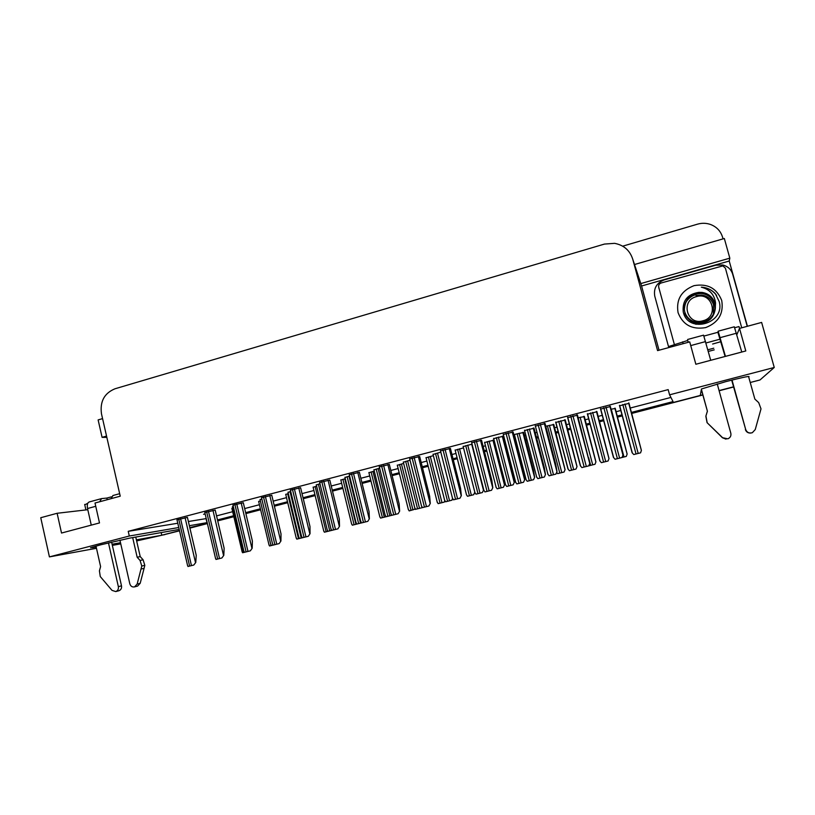 <?xml version="1.0" encoding="UTF-8"?>
<svg xmlns="http://www.w3.org/2000/svg" width="815" height="815" viewBox="0 0 815 815"><rect width="100%" height="100%" fill="white"/><g stroke="black" fill="none" stroke-linecap="round" stroke-linejoin="round"><path stroke-width="1.22" d="M179.208 529.424L129.575 538.144L100.703 544.807L90.557 547.731L96.211 547.11M748.69 376.958L749.056 376.561C748.292 376.163 740.55 377.854 725.808 381.634L701.45 388.979L700.279 395.469L631.666 413.276L702.764 394.817M659.029 350.216L641.578 285.994L729.221 261.024L747.437 326.265M714.225 349.859L708.286 351.448M102.568 418.615L98.126 419.908L102.089 437.349L106.541 436.076M102.089 437.349L106.836 437.36M641.578 285.994L640.784 283.579L729.822 258.161L729.221 261.024M640.784 283.579L640.03 281.236M729.822 258.161L724.331 238.5L634.498 264.518M622.691 246.171L697.538 224.156C701.909 222.913 706.208 223.004 710.425 224.441C716.63 226.794 720.684 231.053 722.589 237.246L723.048 238.866M631.442 412.41L673.047 401.601L669.584 394.827L774.25 367.473L761.628 322.424L739.521 328.414L736.903 334.568M774.25 367.473L760.018 379.953L750.238 382.5M87.796 509.711L57.121 513.277L40.75 517.719L49.42 556.889L96.476 548.281M112.348 545.388L120.752 543.85M136.645 540.936L161.798 535.251L136.39 539.846M112.083 544.237L120.498 542.719M189.875 527.957L207.356 523.424L189.783 527.57M622.354 415.691L617.525 416.944L622.354 415.691M603.793 420.509L599.565 421.61L603.793 420.509M590.213 424.034L586.576 424.982L590.213 424.034M570.846 429.067L567.872 429.831L570.846 429.067M558.469 432.276L556.003 432.918L558.469 432.276M538.338 437.502L536.596 437.961L538.338 437.502M527.142 440.406L525.818 440.752L527.142 440.406M516.639 443.136L516.038 443.289L516.639 443.136M506.258 445.825L505.718 445.968L506.258 445.825M486.779 450.889L484.436 451.5L486.779 450.889M457.286 458.539L453.242 459.589L457.286 458.539M428.16 466.109L422.455 467.586L428.16 466.109M399.381 473.576L392.076 475.471L399.381 473.576M370.957 480.952L362.074 483.254L370.957 480.952M342.87 488.246L332.459 490.946L342.87 488.246M315.12 495.449L303.221 498.536L315.12 495.449M287.695 502.57L274.349 506.034L287.695 502.57M260.596 509.599L245.835 513.43L260.596 509.599M233.813 516.557L217.687 520.744L233.813 516.557M189.355 525.706L207.173 522.629M217.493 519.95L233.62 515.752M245.651 512.635L260.403 508.805M274.156 505.229L287.501 501.765M303.027 497.731L314.916 494.634M332.265 490.131L342.667 487.431M361.87 482.439L370.754 480.137M391.862 474.646L399.177 472.751M422.252 466.751L427.946 465.273M453.038 458.764L457.072 457.704M484.222 450.654L486.565 450.053M505.494 445.133L506.044 444.99M515.824 442.443L516.415 442.29M525.604 439.906L526.928 439.56M536.372 437.105L538.114 436.657M555.779 432.072L558.255 431.43M567.648 428.985L570.622 428.211M586.342 424.126L589.979 423.179M599.341 420.754L603.558 419.654M617.301 416.088L622.13 414.835M49.42 556.889L129.3 536.015L178.77 527.519M161.187 532.592L161.798 535.251M739.521 328.414L745.796 350.959L695.847 364.254L689.724 341.903L657.573 350.613L632.766 259.282C629.914 250.419 623.852 245.101 614.581 243.339L604.455 244.072L114.946 388.796C104.31 393.217 99.827 401.551 101.478 413.816L120.233 496.182L95.009 503.018L99.501 522.935L61.522 533.041L57.121 513.277M721.031 341.648L712.616 344.032M669.584 394.827L668.168 389.621L128.23 531.329L129.3 536.015M188.377 521.519L206.226 518.585M216.546 515.895L232.662 511.698M244.683 508.56L259.425 504.719M273.178 501.133L286.513 497.659M302.029 493.605L313.918 490.508M331.247 485.995L341.648 483.275M360.851 478.273L369.725 475.96M390.823 470.459L398.128 468.554M421.192 462.543L426.887 461.056M451.958 454.515L456.003 453.466M483.132 446.396L485.465 445.785M504.393 440.844L504.933 440.701M514.713 438.154L515.304 438.001M524.483 435.607L525.807 435.261M535.251 432.806L536.993 432.347M554.648 427.743L557.114 427.101M566.507 424.656L569.481 423.882M585.19 419.776L588.827 418.829M598.179 416.394L602.397 415.293M616.13 411.718L620.959 410.454M630.26 408.03L670.918 397.435M206.042 518.635L206.99 522.67M128.23 531.329L177.782 523.24M610.354 406.532L600.736 409.059M577.509 415.141L567.831 417.637M545.103 423.637L535.363 426.092M513.124 432.021L503.324 434.446M481.563 440.294L471.702 442.708M419.674 456.512L409.701 458.927M389.336 464.469L379.301 466.873M359.374 472.313L349.289 474.738M329.81 480.066L319.663 482.49M300.603 487.716L290.405 490.151M271.772 495.276L261.523 497.721M243.308 502.733L232.998 505.188M215.191 510.109L204.82 512.574M187.419 517.382L176.998 519.858M450.42 448.454L440.497 450.868M596.937 411.728L587.595 414.173M565.284 420.01L555.881 422.404M534.049 428.181L524.585 430.544M503.212 436.259L493.686 438.602M472.068 444.144L463.185 446.569M440.823 452.152L433.071 454.434M410.027 460.21L403.333 462.207M379.627 468.177L373.963 469.878M349.615 476.031L344.959 477.468M319.979 483.794L316.322 484.956M290.721 491.455L288.021 492.352M261.829 499.014L260.067 499.666M233.304 506.492L232.458 506.889M205.125 513.868L203.556 514.275L205.166 514.031M628.997 403.333L619.706 405.768M433.376 455.646L426.062 457.786M494.084 440.131L484.63 442.504M513.817 434.721L514.459 434.731M523.658 432.449L513.796 434.609M553.813 424.564L545.785 426.245M584.345 416.587L578.202 417.769M463.521 447.873L455.167 450.196M403.639 463.419L397.323 465.294M374.268 471.101L368.92 472.71M345.265 478.69L340.864 480.035M316.617 486.178L313.133 487.278M288.316 493.574L285.739 494.44M260.362 500.889L258.661 501.51M232.744 508.112L231.908 508.499M615.274 408.498L611.056 409.181M179.494 530.657L161.788 535.211M733.531 386.83L719.064 390.589M733.582 387.003L719.115 390.762M702.815 394.99L631.717 413.439M622.405 415.864L617.566 417.117M603.834 420.683L599.606 421.773M590.254 424.207L586.617 425.145M570.887 429.23L567.923 430.004M558.519 432.439L556.044 433.081M538.379 437.665L536.637 438.124M527.193 440.569L525.858 440.915M516.679 443.299L516.078 443.452M506.298 445.999L505.758 446.131M486.82 451.052L484.477 451.663M457.327 458.702L453.283 459.752M428.201 466.262L422.496 467.749M399.421 473.739L392.117 475.634M370.998 481.115L362.115 483.417M342.911 488.399L332.5 491.109M315.15 495.602L303.262 498.699M287.726 502.723L274.39 506.186M260.627 509.762L245.875 513.593M233.844 516.71L217.717 520.897M207.397 523.576L189.915 528.11M179.534 530.809L163.031 534.966M615.193 408.234L627.143 454.016L626.307 456.4L622.181 457.439M627.143 454.016L626.307 456.4M628.905 402.967L641.395 450.379L640.57 452.834L633.764 454.546L632.104 452.722L619.441 405.381M641.395 450.379L640.57 452.834M610.282 406.247L622.955 454.964L622.049 457.5L615.07 459.253L613.42 457.358L600.461 408.651M622.955 454.964L622.049 457.5M725.126 356.461L717.893 332.286L718.158 331.196L725.452 356.369M732.013 380.055L745.694 429.515L731.687 380.136M719.818 339.234L705.953 342.983M717.893 332.286L703.936 336.075M739.511 328.435L738.991 326.56L734.794 327.701M688.155 342.331L687.646 340.487L669.197 346.355L668.87 347.557L668.687 346.844M654.761 296.14L668.779 347.577L654.761 296.14C653.467 288.296 656.656 282.866 664.347 279.861L715.753 265.211L722.803 264.997C727.836 266.311 731.126 269.368 732.665 274.166L747.223 326.326M688.471 342.239L687.646 340.487M701.389 389.295L707.41 411.239L701.338 389.601M726.043 439.142L722.436 437.747L707.053 422.639L705.851 416.21L707.318 411.412M707.41 411.239L705.851 416.21M707.053 422.639L722.63 437.737L727.866 438.827C730.322 437.696 731.3 435.831 730.821 433.244L717.241 383.936M710.721 360.291L703.559 335.159L687.605 339.488M707.145 422.537L705.943 416.068M741.762 352.029L734.315 326.805L718.168 331.185M745.694 429.515C746.917 432.459 749.117 433.529 752.306 432.724L755.24 429.576L761.006 408.865L758.684 402.61L754.853 399.085L748.547 376.449M745.368 429.576C746.285 432.062 748.119 433.223 750.86 433.05M584.304 416.404L595.918 461.881L595.001 464.265L588.95 465.783M595.918 461.881L595.001 464.265M553.782 424.421L565.08 469.634L564.082 472.028L557.684 473.637L556.686 472.476M565.08 469.634L564.082 472.028M523.638 432.337L533.55 470.51L534.63 477.295L533.56 479.689L531.278 480.269L527.234 481.278L525.94 479.475M534.63 477.295L533.56 479.689M493.859 440.141L503.619 478.079L504.556 484.854L503.415 487.258L499.177 488.328L497.17 488.827L495.958 487.013M504.556 484.854L503.415 487.258M596.875 411.504L608.999 458.529L608.092 460.995L601.368 462.676L599.809 460.842L587.34 413.786M608.999 458.529L608.092 460.995M565.243 419.847L577.02 466.577L576.032 469.043L569.4 470.703L567.933 468.859L555.657 422.078M577.02 466.577L576.032 469.043M534.019 428.058L544.298 467.515L545.459 474.513L544.389 476.989L537.839 478.629L536.474 476.775M545.459 474.513L544.389 476.989M503.181 436.147L513.297 475.359L514.316 482.348L513.155 484.823L508.774 485.934L506.696 486.453L505.412 484.589M514.316 482.348L513.155 484.823M577.458 414.947L589.754 463.317L588.766 465.864L581.879 467.586L580.331 465.691L567.576 417.27M589.754 463.317L588.766 465.864M545.062 423.484L555.738 464.326L557.002 471.559L555.922 474.106L551.348 475.257L549.127 475.807L547.68 473.902M557.002 471.559L555.922 474.106M513.093 431.899L523.587 472.456L524.687 479.678L523.525 482.246L516.822 483.927L515.477 482.001M524.687 479.678L523.525 482.246M481.533 440.192L491.863 480.493L492.81 487.706L491.557 490.263L489.132 490.875L484.945 491.924L483.692 489.998M492.81 487.706L491.557 490.263M721.733 300.521C723.832 313.622 718.453 322.659 705.596 327.62C692.047 329.861 682.868 324.869 678.06 312.634C675.971 299.676 681.289 290.68 694.023 285.657C707.542 283.274 716.782 288.225 721.733 300.521M683.225 311.778C687.891 334.445 725.666 323.545 719.176 301.499L715.366 293.716C712.066 290.16 707.97 288.031 703.09 287.328L701.318 287.165C709.631 289.325 714.378 294.572 715.539 302.905L715.366 306.43L714.857 303.17C712.84 297.078 708.571 293.492 702.041 292.422L698.873 292.361C687.463 294.195 682.247 300.674 683.225 311.778M715.061 310.057L714.694 304.117C712.921 298.117 708.683 294.5 701.98 293.247C699.728 292.198 690.244 294.806 688.339 298.076C684.763 302.772 683.571 307.398 684.773 311.941C687.035 318.543 691.803 322.108 699.066 322.628C702.408 322.434 705.097 321.772 707.155 320.621L710.242 318.421C713.92 314.447 715.631 310.444 715.366 306.43M699.066 322.628L699.056 322.842C710.833 321.263 716.09 314.784 714.816 303.384C712.758 297.21 708.5 293.573 702.031 292.453L698.873 292.361M684.824 312.848C685.303 315.487 687.31 318.207 690.845 321.008C692.679 322.373 695.409 323.198 699.015 323.463C707.145 322.72 712.962 319.582 715.04 310.179L714.653 304.362C712.616 298.229 708.388 294.612 701.97 293.502C690.886 293.543 685.008 298.871 684.315 309.496M695.735 294.694C692.404 295.611 689.602 297.475 687.34 300.287C685.751 301.927 684.753 305.024 684.325 309.568M674.321 344.338L658.693 287.114C658.367 285.128 659.172 283.763 661.118 282.999L722.885 265.873L725.411 268.186L741.721 327.813M716.609 295.417C713.074 290.833 708.571 288.133 703.09 287.338L701.318 287.165M703.009 320.764C687.035 325.755 680.128 300.541 696.356 296.64C712.32 291.515 719.37 316.903 703.009 320.764M695.979 295.478L701.725 295.071C707.624 296.008 711.556 299.217 713.492 304.698L713.359 314.539M703.691 323.606L695.796 324.268M119.917 540.151L129.809 583.774C130.624 586.25 132.203 587.289 134.536 586.892L137.134 584.1L141.779 566.028L144.805 565.325L144.092 568.33L140.19 583.295L137.134 584.1M113.03 495.51L111.013 498.678M111.482 496.814L106.857 498.067L107.234 499.707M87.765 503.293L84.76 504.811M106.857 498.067L101.549 498.607L99.685 501.745M89.416 501.928L89.212 501.959C87.45 502.702 86.899 504.893 87.531 508.519L91.27 525.125M95.976 546.07L100.602 566.608L99.42 570.826L100.276 576.562L112.012 590.376L115.75 591.578C117.818 590.732 118.695 589.092 118.358 586.647L108.456 542.851M111.604 542.087L121.496 585.842L118.358 586.647M115.75 591.578L118.909 590.743C120.977 589.907 121.832 588.267 121.496 585.842M137.165 557.246L140.221 556.604L143.104 559.793L140.068 560.455L137.165 557.246L132.682 537.594M135.759 537.054L140.221 556.604M134.536 586.892L137.613 586.077L140.19 583.295M143.104 559.793L144.805 565.325M140.068 560.455L141.779 566.028M141.056 569.043L144.092 568.33M474.717 492.362L473.647 494.736L467.484 496.284L466.353 494.461M474.778 492.555L473.647 494.736M444.786 500.716L444.246 502.111L438.154 503.639L437.105 501.816M445.01 501.031L444.246 502.111M415.365 508.978L409.191 510.913L408.223 509.08M422.068 507.144L421.844 507.755L415.202 509.406M386.015 516.73L380.574 518.106L379.678 516.262M361.534 522.894L352.314 525.196L351.469 523.362M329.79 480.004L339.325 519.094L339.519 526.266L337.889 528.854L324.39 532.205L323.586 530.382M299.441 538.471L296.803 539.133L296.049 537.33M273.106 545.103L269.541 545.979L268.828 544.196M244.368 552.315L242.595 552.743L241.933 550.981M483.326 488.175L483.56 490.08L482.327 492.566L475.95 494.175L474.758 492.301M483.56 490.08L482.327 492.566M452.539 498.556L451.887 500.206L445.591 501.796L444.491 499.911M452.753 498.872L451.887 500.206M415.619 509.314L414.601 507.429M391.781 515.304L386.025 516.751L385.098 514.846M356.807 524.086L355.931 522.191M327.946 531.329L327.121 529.444M300.592 487.665L309.985 526.521L310.036 533.682L308.335 536.27L299.441 538.491L298.667 536.616M271.293 545.551L270.56 543.707M243.481 552.539L242.799 550.706M450.4 448.362L460.557 488.409L461.341 495.622L460.006 498.189L453.486 499.829L452.325 497.884M461.341 495.622L460.006 498.189M419.654 456.431L429.658 496.233L430.289 503.426L428.873 506.003L426.469 506.614L422.435 507.623L421.365 505.677M430.289 503.426L428.873 506.003M389.315 464.387L399.156 503.955L399.635 511.137L398.148 513.715L395.754 514.326L391.791 515.314L390.813 513.358M399.635 511.137L398.148 513.715M359.364 472.252L369.052 511.576L369.389 518.748L367.82 521.335L363.459 522.435L361.544 522.914L360.637 520.948M369.389 518.748L367.82 521.335M331.695 530.402L330.839 528.456M339.519 526.266L337.889 528.854M302.212 537.808L301.418 535.863M310.036 533.682L308.335 536.27M271.762 495.225L281.012 533.856L280.93 540.997L279.158 543.595L273.117 545.113L272.363 543.187M280.93 540.997L279.158 543.595M243.288 502.682L252.395 541.099L252.181 548.23L250.348 550.828L244.378 552.326L243.675 550.431M252.181 548.23L250.348 550.828M215.18 510.058L224.135 548.25L223.799 555.372L221.894 557.969L216.006 559.447L215.354 557.582M223.799 555.372L221.894 557.969M187.409 517.342L196.232 555.321L195.773 562.421L193.797 565.029L187.99 566.486L187.368 564.652M195.773 562.421L193.797 565.029M92.767 546.997L92.93 547.7M632.766 259.282L640.682 283.192M164.875 534.609L162.817 534.986M611.24 409.13L624.005 456.981M614.856 408.183L627.102 454.026M622.803 404.505L636.046 453.975M624.932 403.945L638.196 453.435M628.64 402.967L641.364 450.389M603.844 407.765L617.403 458.672M606.024 407.184L619.604 458.122M609.885 406.176L622.915 454.974M682.644 341.852L683.143 343.686M713.767 348.199L707.827 349.788L713.767 348.209M690.733 345.591L705.566 341.577M720.266 337.614L736.526 333.213M588.644 457.724L590.661 465.355M580.127 417.27L592.699 464.845M583.795 416.302L595.857 461.891M547.405 425.817L559.783 473.108M549.412 425.298L561.79 472.598M553.13 424.36L564.999 469.654M517.097 433.743L529.281 480.769M519.073 433.234L531.278 480.269M522.843 432.307L534.538 477.315M487.166 441.577L499.177 488.328M489.122 441.068L501.133 487.828M492.943 440.141L504.444 484.884M590.559 412.94L603.599 462.115M592.658 412.39L605.718 461.585M596.427 411.412L608.948 458.539M558.744 421.274L571.58 470.163M560.812 420.734L573.668 469.634M564.632 419.745L576.949 466.588M527.336 429.495L539.968 478.099M529.383 428.965L542.036 477.58M533.255 427.997L545.378 474.534M496.335 437.614L508.774 485.934M498.352 437.085L510.811 485.414M502.274 436.137L514.204 482.378M570.816 416.424L584.151 467.015M572.965 415.854L586.321 466.475M576.877 414.835L589.693 463.328M538.226 424.961L551.348 475.257M540.355 424.411L553.487 474.717M544.328 423.413L556.92 471.579M506.074 433.397L518.982 483.377M508.173 432.846L521.101 482.847M512.207 431.858L524.585 479.709M474.35 441.71L487.054 491.394M476.418 441.17L489.132 490.875M480.504 440.192L492.688 487.737M658.693 287.114L659.07 288.816M87.531 508.519L95.752 506.298M457.612 449.31L469.43 495.795M459.538 448.8L471.376 495.306M428.415 456.94L440.059 503.171M430.32 456.441L441.985 502.682M399.584 464.479L411.055 510.445M401.459 463.99L412.95 509.976M371.1 471.926L382.398 517.647M372.954 471.447L384.272 517.179M342.952 479.291L354.087 524.748M344.786 478.812L355.941 524.289M315.15 486.565L326.122 531.777M287.685 493.747L298.494 538.715M465.722 445.632L477.977 493.666M467.718 445.102L479.984 493.156M471.691 444.155L483.438 490.11M435.516 453.537L447.567 501.296M437.482 453.028L449.554 500.797M405.676 461.351L417.555 508.835M407.622 460.842L419.511 508.336M376.224 469.063L387.909 516.272M378.14 468.564L389.845 515.793M347.129 476.683L358.651 523.627M349.024 476.184L360.556 523.149M318.4 484.202L329.739 530.881M290.028 491.639L301.193 538.043M443.034 449.921L455.544 499.31M445.082 449.391L457.592 498.79M449.218 448.403L461.198 495.652M412.135 458.03L424.442 507.113M414.152 457.5L426.469 506.614M418.339 456.512L430.126 503.466M381.634 466.017L393.747 514.825M383.631 465.497L395.754 514.326M387.859 464.509L399.462 511.178M351.53 473.912L363.459 522.435M353.496 473.403L365.436 521.936M357.765 472.405L369.195 518.798M321.813 481.706L333.549 529.944M323.759 481.196L335.505 529.444M328.068 480.198L339.315 526.317M292.473 489.397L304.026 537.35M294.388 488.898L305.951 536.871M298.738 487.89L309.812 533.733M263.51 496.997L274.879 544.664M265.395 496.498L276.784 544.196M269.785 495.479L280.686 541.058M234.903 504.495L246.099 551.898M236.768 504.006L247.984 551.419M241.199 502.977L251.927 548.291M206.664 511.902L217.687 559.029M208.497 511.413L219.541 558.56M212.959 510.384L223.534 555.443M178.76 519.216L189.62 566.079M180.584 518.737L191.454 565.62M185.076 517.698L195.488 562.493M164.589 534.681L162.531 535.058M619.594 405.34L632.359 453.048M600.624 408.61L613.695 457.755M669.482 347.384L669.197 346.355M514.387 434.456L526.174 479.964M484.568 442.26L496.192 487.574M587.483 413.745L600.064 461.229M555.789 422.048L568.187 469.308M524.503 430.238L536.728 477.284M493.615 438.327L505.667 485.159M567.729 417.229L580.606 466.139M535.272 425.736L547.965 474.422M503.242 434.14L515.742 482.592M471.63 442.423L483.957 490.65M85.911 509.925L84.679 504.434M89.212 501.959L101.549 498.607M112.837 495.551L119.662 493.696M455.106 449.962L466.577 495.082M426.011 457.572L437.319 502.498M397.272 465.09L408.427 509.823M368.869 472.517L379.882 517.067M340.813 479.852L351.673 524.218M313.092 487.095L323.81 531.288M285.698 494.267L296.273 538.277M258.63 501.347L269.062 545.174M231.868 508.336L242.177 552M463.124 446.314L475.002 492.932M433.01 454.2L444.725 500.614M403.282 461.983L414.825 508.203M373.912 469.674L385.301 515.691M344.918 477.264L356.145 523.087M316.271 484.762L327.355 530.392M287.98 492.168L298.911 537.615M260.026 499.493L270.814 544.746M232.418 506.716L243.053 551.786M440.436 450.603L452.58 498.617M409.639 458.682L421.62 506.472M379.25 466.649L391.047 514.234M349.238 474.513L360.872 521.895M319.612 482.286L331.084 529.455M290.364 489.958L301.672 536.922M261.472 497.527L272.628 544.298M232.947 505.005L243.95 551.582M204.779 512.39L215.629 558.764M176.957 519.685L187.654 565.865"/></g></svg>
